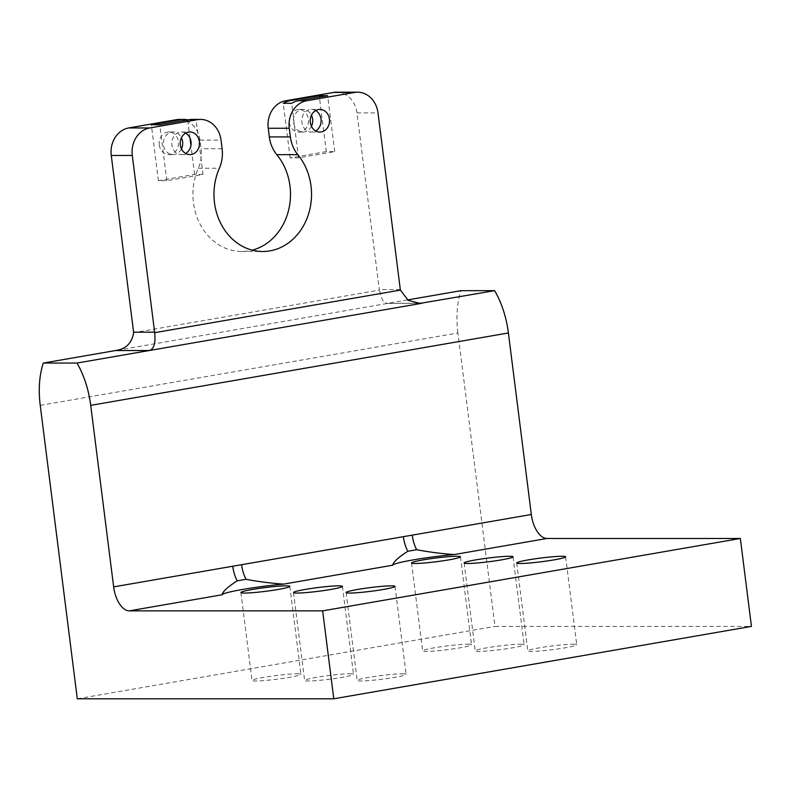 <?xml version="1.0" encoding="UTF-8"?>
<svg xmlns="http://www.w3.org/2000/svg" width="791" height="791" viewBox="0 0 791 791"><rect width="100%" height="100%" fill="white"/><g stroke="black" fill="none" stroke-linecap="round" stroke-linejoin="round"><path stroke-width="0.59" stroke-dasharray="3.96 2.97" d="M467.916 644.21A24.65 1.879 172.8 0 1 471.545 644.724A24.65 1.879 172.8 0 1 453.876 648.788A24.65 1.879 172.8 0 1 426.28 651.428A24.65 1.879 172.8 0 1 422.641 650.904A24.65 1.879 172.8 0 1 440.31 646.85A24.65 1.879 172.8 0 1 467.916 644.21M520.498 644.21A24.65 1.879 172.8 0 1 524.136 644.724A24.65 1.879 172.8 0 1 506.467 648.778A24.65 1.879 172.8 0 1 478.871 651.418A24.65 1.879 172.8 0 1 475.233 650.904A24.65 1.879 172.8 0 1 492.902 646.85A24.65 1.879 172.8 0 1 520.498 644.21M573.089 644.21A24.65 1.879 172.8 0 1 576.728 644.724A24.65 1.879 172.8 0 1 559.059 648.778A24.65 1.879 172.8 0 1 531.463 651.418A24.65 1.879 172.8 0 1 527.824 650.904A24.65 1.879 172.8 0 1 545.493 646.85A24.65 1.879 172.8 0 1 573.089 644.21M402.471 673.774A24.65 1.879 172.8 0 1 406.109 674.298A24.65 1.879 172.8 0 1 388.44 678.352A24.65 1.879 172.8 0 1 360.844 680.992A24.65 1.879 172.8 0 1 357.206 680.468A24.65 1.879 172.8 0 1 374.875 676.414A24.65 1.879 172.8 0 1 402.471 673.774M349.879 673.774A24.65 1.879 172.8 0 1 353.518 674.298A24.65 1.879 172.8 0 1 335.849 678.352A24.65 1.879 172.8 0 1 308.253 680.992A24.65 1.879 172.8 0 1 304.614 680.478A24.65 1.879 172.8 0 1 322.283 676.414A24.65 1.879 172.8 0 1 349.879 673.774M297.287 673.774A24.65 1.879 172.8 0 1 300.926 674.298A24.65 1.879 172.8 0 1 283.257 678.352A24.65 1.879 172.8 0 1 255.661 680.992A24.65 1.879 172.8 0 1 252.022 680.478A24.65 1.879 172.8 0 1 269.691 676.414A24.65 1.879 172.8 0 1 297.287 673.774M179.517 119.411A24.244 20.695 -90 0 1 199.985 140.106L201.082 148.738A32.322 27.596 -90 0 1 198.323 168.246A57.14 48.785 90 0 0 241.72 251.498A57.14 48.785 90 0 0 252.23 250.154M315.668 110.552A11.311 9.66 90 0 0 311.466 109.415A11.311 9.66 90 0 0 301.905 122.387A11.311 9.66 90 0 0 311.466 132.048A11.311 9.66 90 0 0 315.668 130.92M311.466 126.283A11.311 9.66 -90 0 1 303.052 132.048A11.311 9.66 -90 0 1 293.491 122.387A11.311 9.66 -90 0 1 303.052 109.415A11.311 9.66 -90 0 1 311.466 115.179M289.288 122.387A11.311 9.66 90 0 0 298.84 132.048A11.311 9.66 90 0 0 308.401 119.075A11.311 9.66 90 0 0 298.84 109.415A11.311 9.66 90 0 0 289.288 122.387M185.658 133.115A11.311 9.66 90 0 0 181.455 131.988A11.311 9.66 90 0 0 171.904 144.951A11.311 9.66 90 0 0 181.455 154.611A11.311 9.66 90 0 0 185.658 153.484M181.455 148.846A11.311 9.66 -90 0 1 173.041 154.611A11.311 9.66 -90 0 1 163.49 144.951A11.311 9.66 -90 0 1 173.041 131.988A11.311 9.66 -90 0 1 181.455 137.743M159.278 144.951A11.311 9.66 90 0 0 168.829 154.611A11.311 9.66 90 0 0 178.39 141.638A11.311 9.66 90 0 0 168.829 131.988A11.311 9.66 90 0 0 159.278 144.951M407.513 299.937L115.644 350.522M40.232 405.358L457.91 332.971L494.978 626.413L751.45 626.403M457.91 332.971A64.644 33.291 80.2 0 1 460.985 290.673M77.3 698.799L494.978 626.413M192.134 119.411A24.244 20.695 -90 0 1 196.109 119.856L188.021 119.856M336.482 92.211A24.244 20.695 -90 0 1 356.959 112.895L379.285 289.585A16.166 13.803 90 0 0 379.354 290.099L133.639 332.675M326.307 151.615L290.129 157.884L298.543 157.884L334.722 151.615L326.307 151.615L319.416 97.085M334.722 151.615L327.652 95.662M298.543 157.884L291.652 103.305M290.129 157.884L283.237 103.305M203 174.445L194.586 174.445L158.418 180.714L166.832 180.714L203 174.445L196.109 119.856M166.832 180.714L159.762 124.76M158.418 180.714L151.348 124.76M194.586 174.445L190.928 145.504M189.978 137.97L187.694 119.916M417.173 303.21L386.947 303.388L382.577 300.343L379.354 290.099M198.323 168.246L219.364 168.246M199.985 140.106L221.025 140.106M222.113 148.738L201.082 148.738M400.315 289.585L379.285 289.585M356.959 112.895L377.999 112.895M411.538 562.974L422.641 650.904M460.441 556.795L471.545 644.724M464.129 562.974L475.233 650.904M513.033 556.795L524.136 644.724M516.711 562.974L527.824 650.904M565.624 556.795L576.728 644.724M346.092 592.538L357.206 680.468M394.996 586.368L406.109 674.298M293.51 592.538L304.614 680.478M342.414 586.368L353.518 674.298M240.919 592.548L252.022 680.478M289.822 586.368L300.926 674.298M241.72 251.498L262.75 251.498M311.466 132.048L319.88 132.048M311.466 109.415L319.88 109.415M298.84 132.048L303.052 132.048M298.84 109.415L303.052 109.415M181.455 154.611L189.87 154.611M181.455 131.988L189.87 131.988M168.829 154.611L173.041 154.611M168.829 131.988L173.041 131.988M419.952 303.388L386.947 303.388"/><path stroke-width="1.19" d="M400.384 290.099A16.166 13.803 -90 0 1 400.315 289.585L377.999 112.895A24.244 20.695 90 0 0 357.522 92.201A24.244 20.695 90 0 0 354.487 92.468L306.72 100.744A24.244 20.695 90 0 0 289.269 128.271L290.366 136.912A32.322 27.596 90 0 0 297.821 154.65A57.14 48.785 90 0 1 307.659 216.675A57.14 48.785 90 0 1 262.75 251.498A57.14 48.785 90 0 1 219.364 168.246A32.322 27.596 90 0 0 222.113 148.738L221.025 140.106A24.244 20.695 90 0 0 200.548 119.411A24.244 20.695 90 0 0 197.523 119.668L149.746 127.954A24.244 20.695 90 0 0 132.305 155.481L154.621 332.171A16.166 13.803 -90 0 1 154.68 332.675L400.384 290.099L408.205 300.343L419.952 303.388L494.642 290.673A64.644 33.291 80.2 0 1 508.395 332.971L531.325 514.496A24.244 12.488 -99.8 0 0 546.977 538.473L454.182 554.56A43.634 3.322 -7.2 0 0 392.722 565.209L283.564 584.124C270.848 583.234 258.341 581.632 246.06 579.299L237.191 580.831C227.689 586.942 222.657 591.589 222.093 594.783L129.299 610.86A24.244 12.488 80.2 0 1 113.647 586.882L232.742 566.237A24.244 12.488 -99.8 0 0 237.191 580.831M283.564 584.124A43.634 3.322 -7.2 0 0 222.093 594.783M454.182 554.56C441.467 553.67 428.959 552.059 416.679 549.725L407.81 551.268C398.318 557.368 393.285 562.015 392.722 565.209M415.176 563.489A24.65 1.879 -7.2 0 0 442.772 560.849A24.65 1.879 -7.2 0 0 460.441 556.795A24.65 1.879 -7.2 0 0 456.803 556.281A24.65 1.879 -7.2 0 0 429.206 558.921A24.65 1.879 -7.2 0 0 411.538 562.974A24.65 1.879 -7.2 0 0 415.176 563.489M467.758 563.489A24.65 1.879 -7.2 0 0 495.364 560.849A24.65 1.879 -7.2 0 0 513.033 556.795A24.65 1.879 -7.2 0 0 509.394 556.281A24.65 1.879 -7.2 0 0 481.798 558.921A24.65 1.879 -7.2 0 0 464.129 562.974A24.65 1.879 -7.2 0 0 467.758 563.489M520.349 563.489A24.65 1.879 -7.2 0 0 547.945 560.849A24.65 1.879 -7.2 0 0 565.624 556.795A24.65 1.879 -7.2 0 0 561.986 556.281A24.65 1.879 -7.2 0 0 534.39 558.921A24.65 1.879 -7.2 0 0 516.711 562.974A24.65 1.879 -7.2 0 0 520.349 563.489M349.731 593.062A24.65 1.879 -7.2 0 0 377.327 590.422A24.65 1.879 -7.2 0 0 394.996 586.368A24.65 1.879 -7.2 0 0 391.367 585.844A24.65 1.879 -7.2 0 0 363.761 588.484A24.65 1.879 -7.2 0 0 346.092 592.538A24.65 1.879 -7.2 0 0 349.731 593.062M297.139 593.062A24.65 1.879 -7.2 0 0 324.735 590.422A24.65 1.879 -7.2 0 0 342.414 586.368A24.65 1.879 -7.2 0 0 338.775 585.844A24.65 1.879 -7.2 0 0 311.179 588.484A24.65 1.879 -7.2 0 0 293.51 592.538A24.65 1.879 -7.2 0 0 297.139 593.062M244.548 593.062A24.65 1.879 -7.2 0 0 272.153 590.422A24.65 1.879 -7.2 0 0 289.822 586.368A24.65 1.879 -7.2 0 0 286.184 585.844A24.65 1.879 -7.2 0 0 258.588 588.484A24.65 1.879 -7.2 0 0 240.919 592.548A24.65 1.879 -7.2 0 0 244.548 593.062M252.23 250.154A57.14 48.785 90 0 0 288.428 210.841A57.14 48.785 90 0 0 276.791 154.65A32.322 27.596 -90 0 1 269.326 136.912L268.238 128.28A24.244 20.695 -90 0 1 285.68 100.744L333.456 92.468A24.244 20.695 -90 0 1 336.482 92.211L357.522 92.201M329.432 119.075A11.311 9.66 90 0 0 319.88 109.415A11.311 9.66 90 0 0 310.319 122.387A11.311 9.66 90 0 0 319.88 132.048A11.311 9.66 90 0 0 329.432 119.075M315.668 130.92A11.311 9.66 90 0 0 321.017 119.075A11.311 9.66 90 0 0 315.668 110.552M311.466 115.179A11.311 9.66 -90 0 1 312.603 119.075A11.311 9.66 -90 0 1 311.466 126.283M199.421 141.638A11.311 9.66 90 0 0 189.87 131.988A11.311 9.66 90 0 0 180.318 144.951A11.311 9.66 90 0 0 189.87 154.611A11.311 9.66 90 0 0 199.421 141.638M185.658 153.484A11.311 9.66 90 0 0 191.007 141.638A11.311 9.66 90 0 0 185.658 133.115M181.455 137.743A11.311 9.66 -90 0 1 182.592 141.638A11.311 9.66 -90 0 1 181.455 148.846M232.742 566.237L241.611 564.705A24.244 12.488 -99.8 0 0 246.06 579.299M241.611 564.705L403.37 536.674A24.244 12.488 -99.8 0 0 407.81 551.268M403.37 536.674L412.23 535.141A24.244 12.488 -99.8 0 0 416.679 549.725M494.642 290.673L460.985 290.673L407.513 299.937M546.977 538.473L740.346 538.473L322.659 610.86L333.772 698.789L77.3 698.799L40.232 405.358A64.644 33.291 -99.8 0 1 43.307 363.059L76.964 363.059L422.295 303.21L417.173 303.21M333.772 698.789L751.45 626.403L740.346 538.473M129.299 610.86L322.659 610.86M508.395 332.971L90.718 405.358L113.647 586.882M90.718 405.358A64.644 33.291 -99.8 0 0 76.964 363.059M188.021 119.856L187.694 119.856A24.244 20.695 90 0 0 183.72 119.411A24.244 20.695 90 0 0 180.694 119.668L151.348 124.76L159.762 124.76L189.108 119.668A24.244 20.695 -90 0 1 192.134 119.411L200.548 119.411M154.68 332.675C155.778 343.136 153.988 349.088 149.301 350.522L115.644 350.522C125.907 349.088 131.909 343.136 133.639 332.675A16.166 13.803 90 0 0 133.59 332.171L111.264 155.481A24.244 20.695 -90 0 1 128.715 127.954L176.482 119.668A24.244 20.695 -90 0 1 179.517 119.411L183.72 119.411M319.238 95.662L289.892 100.744A24.244 20.695 90 0 0 283.237 103.305L291.652 103.305A24.244 20.695 -90 0 1 298.306 100.744L327.652 95.662L319.238 95.662L319.416 97.085M190.928 145.504L189.978 137.97M115.644 350.522L43.307 363.059M297.821 154.65L276.791 154.65M412.23 535.141L531.325 514.496M197.523 119.668L189.108 119.668M180.694 119.668L176.482 119.668M128.715 127.954L149.746 127.954M298.306 100.744L306.72 100.744M354.487 92.468L333.456 92.468M285.68 100.744L289.892 100.744M289.269 128.271L268.238 128.28M133.59 332.171L154.621 332.171M132.305 155.481L111.264 155.481M269.326 136.912L290.366 136.912"/></g></svg>
